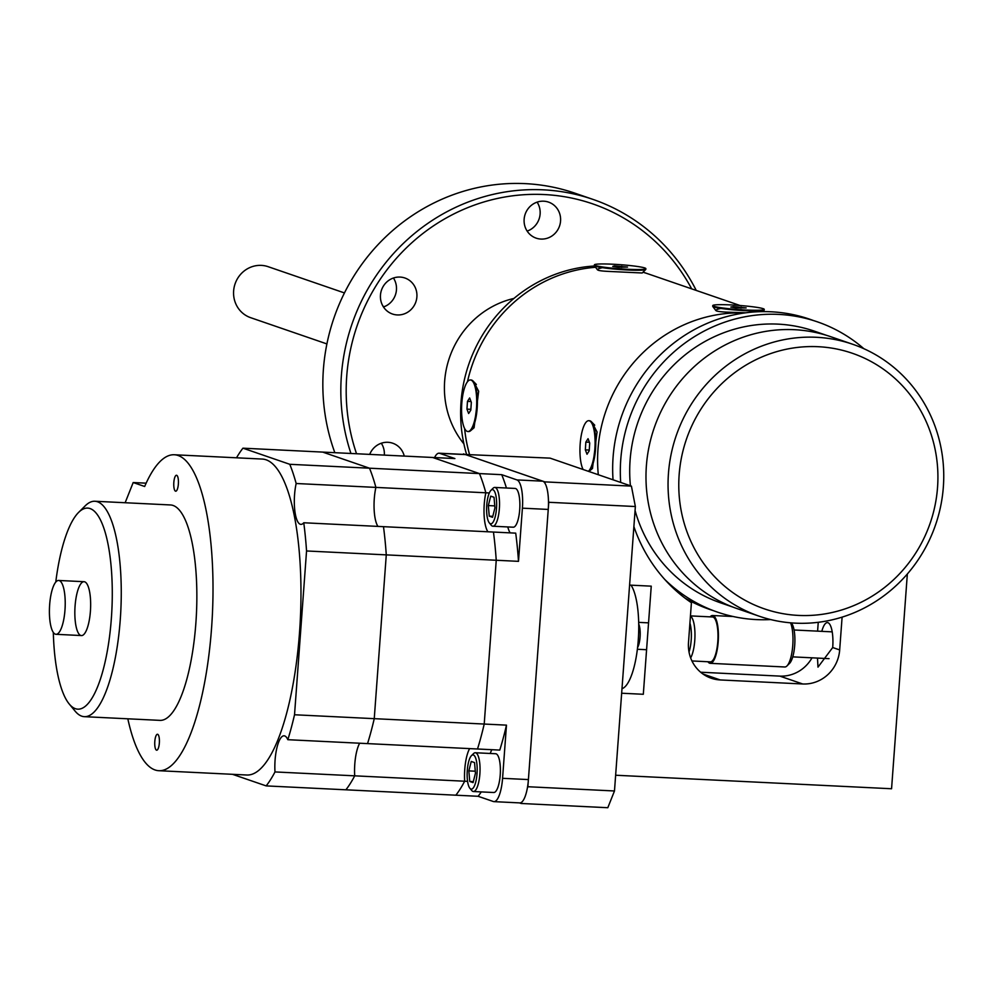 <?xml version="1.0" encoding="UTF-8"?>
<svg xmlns="http://www.w3.org/2000/svg" width="993" height="993" viewBox="0 0 993 993"><rect width="100%" height="100%" fill="white"/><g stroke="black" fill="none" stroke-linecap="round" stroke-linejoin="round"><path stroke-width="1.49" d="M463.892 443.871A89.507 85.361 -71 0 1 513.94 298.434M594.596 265.987A143.786 137.133 109 0 0 461.025 402.115A143.786 137.133 109 0 0 466.474 454.037M740.095 305.521L648.553 274.018A143.786 137.133 109 0 0 642.955 272.231A143.786 137.133 -71 0 1 648.553 274.018A143.786 137.133 109 0 0 648.528 274.018L645.264 272.889A143.786 137.133 109 0 0 643.042 272.144M464.6 428.479A143.786 137.133 109 0 0 469.453 454.186M467.48 381.746A143.786 137.133 -71 0 1 595.564 267.278A143.786 137.133 109 0 0 467.455 381.784M400.067 277.072A19.053 18.172 -71 0 1 404.871 277.99A19.053 18.172 -71 0 1 415.856 301.922A19.053 18.172 -71 0 1 392.483 314.024A19.053 18.172 -71 0 1 380.815 292.575A19.053 18.172 -71 0 1 400.067 277.072M393.439 278.003A19.053 18.172 -71 0 1 383.472 306.974M543.742 201.194A19.053 18.172 -71 0 1 548.546 202.113A19.053 18.172 -71 0 1 559.531 226.044A19.053 18.172 -71 0 1 536.146 238.146A19.053 18.172 -71 0 1 524.49 216.697A19.053 18.172 -71 0 1 543.742 201.194M537.114 202.138A19.053 18.172 -71 0 1 527.146 231.096M350.939 453.466A196.266 187.18 -71 0 1 341.369 375.751A196.266 187.18 -71 0 1 592.846 199.357L574.86 193.163A196.266 187.18 109 0 0 323.743 365.275A196.266 187.18 109 0 0 323.383 369.557A196.266 187.18 109 0 0 323.11 373.852A196.266 187.18 109 0 0 334.84 452.684M592.846 199.357A196.266 187.18 -71 0 1 696.242 290.428M381.312 443.238A19.053 18.172 -71 0 1 384.316 455.104M369.706 454.384A19.053 18.172 -71 0 1 387.928 442.295A19.053 18.172 -71 0 1 392.744 443.226A19.053 18.172 -71 0 1 404.263 456.085M691.674 288.864A191.947 183.072 109 0 0 491.473 199.866A191.947 183.072 109 0 0 346.718 376.372A191.947 183.072 109 0 0 356.537 453.739M326.908 343.926L250.633 317.673A26.96 25.706 -71 0 1 235.093 283.812A26.96 25.706 -71 0 1 268.172 266.695L344.447 292.935M620.699 482.437A153.493 146.381 -71 0 1 778.686 314.409A153.493 146.381 -71 0 1 863.823 348.667M770.618 619.558A153.493 146.381 -71 0 1 664.677 579.366M613.041 479.805A153.493 146.381 -71 0 1 771.015 311.777A153.493 146.381 -71 0 1 813.565 320.602M713.731 610.757A153.493 146.381 -71 0 1 684.922 598.059M469.478 454.186A143.786 137.133 -71 0 1 464.625 428.529M602.428 267.676C594.174 269.587 596.296 270.841 608.808 271.424L642.198 272.988L645.735 269.488A25.806 2.073 4.2 0 0 645.81 269.351L645.86 268.631A25.806 2.073 4.2 0 0 620.277 264.684A25.806 2.073 4.2 0 0 594.385 264.858A25.806 2.073 4.2 0 0 617.373 268.606A25.806 2.073 4.2 0 0 645.301 269.016A25.806 2.073 4.2 0 0 645.86 268.631M720.806 308.413C712.552 310.325 714.687 311.566 727.186 312.162L745.855 312.783M598.307 474.728A143.786 137.133 -71 0 1 744.44 312.969A143.786 137.133 109 0 0 598.307 474.728M474.083 427.747L478.663 391.242L474.654 383.621M592.473 468.473L597.054 431.967L593.032 424.359M732.971 607.108L720.719 602.888A143.712 137.059 -71 0 1 635.073 510.539M630.418 485.776A143.712 137.059 -71 0 1 814.235 331.103L826.486 335.324M759.124 616.181L737.042 608.585A143.786 137.133 -71 0 1 654.164 428.008A143.786 137.133 -71 0 1 830.607 336.664L852.677 344.261A143.786 137.133 -71 0 1 943.35 486.955A143.786 137.133 -71 0 1 759.124 616.181A143.786 137.133 -71 0 1 668.45 473.487A143.786 137.133 -71 0 1 852.677 344.261M679.15 474.728A135.16 128.904 109 0 0 864.406 600.579A135.16 128.904 109 0 0 881.499 367.869A135.16 128.904 109 0 0 679.15 474.728M618.515 267.241L612.731 266.397L614.344 265.901L627.526 267.092L618.515 267.241M614.282 266.62L614.344 265.901M621.655 267.39L621.742 266.248M594.385 264.858L594.335 265.565A25.806 2.073 4.2 0 0 594.385 265.714A25.806 2.073 4.2 0 0 618.217 269.388A25.806 2.073 4.2 0 0 645.251 269.724A25.806 2.073 4.2 0 0 645.735 269.488M468.634 413.51L466.958 409.141L467.467 401.371L469.652 397.97L471.327 402.339L470.819 410.121L468.634 413.51M470.868 409.327L466.958 409.141M471.03 401.544L467.467 401.371M474.306 384.403A25.806 7.485 -87.2 0 0 470.409 379.959A25.806 7.485 -87.2 0 0 461.671 405.38A25.806 7.485 -87.2 0 0 467.877 431.521A25.806 7.485 -87.2 0 0 475.932 413.485A25.806 7.485 -87.2 0 0 474.306 384.403M468.224 431.508A25.806 7.485 -87.2 0 0 468.572 431.558A25.806 7.485 -87.2 0 0 470.583 430.739A25.806 7.485 -87.2 0 0 477.012 410.183A25.806 7.485 -87.2 0 0 474.989 384.44A25.806 7.485 -87.2 0 0 473.016 381.002A25.806 7.485 -87.2 0 0 471.092 379.996A25.806 7.485 -87.2 0 0 470.744 380.009M588.042 438.695L589.718 443.077L589.197 450.847L587.012 454.248L585.336 449.866L585.845 442.096L588.042 438.695M589.259 450.065L585.336 449.866M589.408 442.27L585.845 442.096M588.402 471.327A25.806 7.485 -87.2 0 0 594.72 450.661A25.806 7.485 -87.2 0 0 592.684 425.141A25.806 7.485 -87.2 0 0 588.787 420.697A25.806 7.485 -87.2 0 0 580.52 440.346A25.806 7.485 -87.2 0 0 583.127 469.503M588.923 471.501A25.806 7.485 -87.2 0 0 588.961 471.476A25.806 7.485 -87.2 0 0 595.39 450.921A25.806 7.485 -87.2 0 0 593.367 425.165A25.806 7.485 -87.2 0 0 591.394 421.727A25.806 7.485 -87.2 0 0 589.47 420.734A25.806 7.485 -87.2 0 0 589.134 420.734M735.912 307.88L730.848 307.036L733.455 306.626L746.153 307.917L735.912 307.88M733.393 307.458L733.455 306.626M741.026 308.178L741.101 307.073M733.827 305.087A25.806 2.073 4.2 0 0 712.763 305.583A25.806 2.073 4.2 0 0 738.358 309.543A25.806 2.073 4.2 0 0 764.25 309.369A25.806 2.073 4.2 0 0 733.827 305.087M712.763 305.583L712.713 306.303A25.806 2.073 4.2 0 0 712.763 306.452A25.806 2.073 4.2 0 0 738.308 310.25A25.806 2.073 4.2 0 0 764.126 310.213A25.806 2.073 4.2 0 0 764.188 310.077L764.25 309.369M633.894 526.588A158.16 150.837 109 0 0 691.413 602.739L688.497 642.521A35.947 34.283 109 0 0 711.162 678.194A35.947 34.283 109 0 0 720.235 679.944L802.704 683.978A35.947 34.283 109 0 0 839.681 649.931L842.101 617.137M821.794 631.349A22.467 6.504 92.8 0 1 827.442 622.611A22.467 6.504 92.8 0 1 832.705 647.535L817.984 667.135L817.5 658.086M700.648 672.224L779.803 676.109A35.947 34.283 109 0 0 812.013 657.825M817.599 631.138L818.244 622.301M615.635 775.235L891.565 788.752L907.341 574.004M621.655 693.226L643.315 694.281L651.247 586.155L629.599 585.1M638.722 624.088A13.455 3.898 92.8 0 1 640.15 635.93A13.455 3.898 92.8 0 1 637.568 647.573M690.433 616.144A22.467 6.504 92.8 0 1 693.735 622.574A22.467 6.504 92.8 0 1 690.656 657.925M689.018 652.016A19.587 5.673 -87.2 0 0 690.296 624.448A19.587 5.673 -87.2 0 0 689.924 623.058M690.445 615.896L712.502 616.976A22.467 6.504 92.8 0 1 716.76 623.703A22.467 6.504 92.8 0 1 716.996 648.255A22.467 6.504 92.8 0 1 710.305 661.859L691.947 660.953M707.91 661.735A23.944 6.939 -87.2 0 0 710.231 663.324L784.793 666.986A23.944 6.939 -87.2 0 0 786.952 665.955A23.944 6.939 -87.2 0 0 791.669 626.322A23.944 6.939 -87.2 0 0 790.565 622.822M710.231 663.324A23.944 6.939 -87.2 0 0 717.356 648.826A23.944 6.939 -87.2 0 0 717.107 622.673A23.944 6.939 -87.2 0 0 712.564 615.511A23.944 6.939 -87.2 0 0 710.107 616.864M791.247 622.884L791.545 623.244A21.064 6.107 92.8 0 1 793.742 628.47A21.064 6.107 92.8 0 1 789.572 663.349L786.952 665.955M527.345 788.082L527.879 786.729L614.481 790.974L607.803 807.719L521.201 803.486L521.747 802.133M519.476 802.89L521.201 803.486M545.145 483.517L544.822 481.878L631.411 486.123L550.072 458.133L463.272 454.397M544.822 481.878L463.47 453.888M631.411 486.123L635.359 506.529L548.769 502.284L548.459 500.646M527.879 786.729L548.769 502.284M614.481 790.974L635.359 506.529M621.99 688.708A53.92 15.627 -87.2 0 0 638.04 642.881A53.92 15.627 -87.2 0 0 631.027 585.162M53.312 632.417A100.653 29.169 -87.2 0 0 69.225 704A100.653 29.169 -87.2 0 0 110.36 629.574A100.653 29.169 -87.2 0 0 90.09 508.565A100.653 29.169 -87.2 0 0 78.621 512.388A100.653 29.169 -87.2 0 0 55.769 582.072M84.715 581.824A26.96 7.807 -87.2 0 0 75.12 619.744A26.96 7.807 -87.2 0 0 88.402 624.312A26.96 7.807 -87.2 0 0 84.715 581.824M78.621 512.388L85.199 505.847A107.84 31.242 92.8 0 1 94.894 501.254A107.84 31.242 92.8 0 1 97.488 501.763A107.84 31.242 92.8 0 1 120.575 615.002A107.84 31.242 92.8 0 1 84.343 716.673A107.84 31.242 92.8 0 1 75.133 711.149L69.225 704M84.343 716.673L159.935 720.372A107.84 31.242 -87.2 0 0 196.167 618.713A107.84 31.242 -87.2 0 0 173.08 505.462A107.84 31.242 -87.2 0 0 170.486 504.953L94.894 501.254M49.65 604.737A26.96 7.807 -87.2 0 0 55.993 634.304A26.96 7.807 -87.2 0 0 65.116 607.766A26.96 7.807 -87.2 0 0 58.637 580.458A26.96 7.807 -87.2 0 0 49.65 604.737M232.474 774.304L266.161 785.897L478.117 796.287A181.52 52.604 -87.2 0 0 481.282 791.905M467.579 781.367L464.662 781.218A181.52 52.604 -87.2 0 1 455.849 795.194A181.52 52.604 -87.2 0 0 464.662 781.218A26.96 7.807 -87.2 0 1 469.615 748.61A26.96 7.807 -87.2 0 0 464.662 781.218L354.7 775.831A26.96 7.807 -87.2 0 1 359.652 743.223A26.96 7.807 -87.2 0 0 354.7 775.831A181.52 52.604 -87.2 0 1 345.887 789.807A181.52 52.604 -87.2 0 0 354.7 775.831L274.987 771.933A26.96 7.807 -87.2 0 1 284.06 735.813A26.96 7.807 -87.2 0 1 287.833 739.698A181.52 52.604 -87.2 0 0 294.524 714.761L306.552 550.966A181.52 52.604 -87.2 0 0 303.759 522.765L515.715 533.142A181.52 52.604 -87.2 0 1 518.495 561.343L522.405 508.168A25.88 7.497 -87.2 0 0 516.943 479.917L501.726 474.679L479.458 473.587L432.625 457.475L454.893 458.567L439.676 453.329A25.88 7.497 -87.2 0 0 439.055 453.205A25.88 7.497 -87.2 0 0 434.586 457.562M287.833 739.698L367.547 743.608A181.52 52.604 -87.2 0 0 374.249 718.659L386.277 554.876L496.239 560.263L484.212 724.046L374.249 718.659A181.52 52.604 -87.2 0 1 367.547 743.608L477.509 748.995A181.52 52.604 -87.2 0 0 484.212 724.046A181.52 52.604 -87.2 0 1 477.509 748.995L499.777 750.087A181.52 52.604 -87.2 0 0 506.467 725.138L484.212 724.046L496.239 560.263A181.52 52.604 -87.2 0 0 493.447 532.049A181.52 52.604 -87.2 0 1 496.239 560.263L518.495 561.343M491.883 749.69A26.96 7.807 -87.2 0 0 490.219 753.476M478.117 796.287L493.322 801.512A25.88 7.497 -87.2 0 0 493.943 801.636A25.88 7.497 -87.2 0 0 502.57 778.313L506.467 725.138M502.57 778.313L528.413 779.579A25.88 7.497 92.8 0 1 519.786 802.903L493.943 801.636M516.943 479.917L542.774 481.183A25.88 7.497 92.8 0 1 548.248 509.434L522.405 508.168M506.43 488.01A181.52 52.604 -87.2 0 0 501.726 474.679M507.808 526.948A26.96 7.807 -87.2 0 0 510.179 532.869M289.782 464.302L242.937 448.178L322.663 452.088L369.508 468.2L289.782 464.302A181.52 52.604 -87.2 0 1 296.162 483.504L375.888 487.402A26.96 7.807 -87.2 0 0 377.948 526.389A26.96 7.807 -87.2 0 1 375.888 487.402A181.52 52.604 -87.2 0 0 369.508 468.2L322.663 452.088L432.625 457.475L479.458 473.587L369.508 468.2A181.52 52.604 -87.2 0 1 375.888 487.402L485.85 492.789A181.52 52.604 -87.2 0 0 479.458 473.587A181.52 52.604 -87.2 0 1 485.85 492.789A26.96 7.807 -87.2 0 0 487.911 531.776A26.96 7.807 -87.2 0 1 485.85 492.789L489.313 492.962M439.055 453.205L464.898 454.471A25.88 7.497 92.8 0 1 465.518 454.595L439.676 453.329M542.774 481.183L465.518 454.595M528.413 779.579L548.248 509.434M294.524 714.761L374.249 718.659L386.277 554.876A181.52 52.604 -87.2 0 0 383.484 526.662A181.52 52.604 -87.2 0 1 386.277 554.876L306.552 550.966M296.162 483.504A26.96 7.807 -87.2 0 0 294.797 510.501A26.96 7.807 -87.2 0 0 300.904 524.378A26.96 7.807 -87.2 0 0 303.759 522.765M266.161 785.897A181.52 52.604 -87.2 0 0 274.987 771.933M242.937 448.178A181.52 52.604 -87.2 0 0 236.508 457.81M473.313 781.64L469.763 781.466L473.078 782.596L475.461 773.162L474.542 762.587L471.241 761.445L468.845 770.891L475.287 771.201M469.763 781.466L468.845 770.891M470.905 789.038A17.104 4.953 -87.2 0 0 477.174 770.357A17.104 4.953 -87.2 0 0 471.452 755.661A17.104 4.953 -87.2 0 0 467.206 771.784A17.104 4.953 -87.2 0 0 469.863 788.243A17.104 4.953 -87.2 0 0 470.905 789.038M493.273 792.426A19.413 5.623 -87.2 0 0 493.744 792.513A19.413 5.623 -87.2 0 0 500.311 773.398A19.413 5.623 -87.2 0 0 495.644 753.737L475.299 752.744A19.413 5.623 -87.2 0 0 473.562 753.575L471.452 755.661M469.863 788.243L471.749 790.527A19.413 5.623 -87.2 0 0 472.941 791.433A19.413 5.623 -87.2 0 0 473.4 791.52A19.413 5.623 -87.2 0 0 479.967 772.405A19.413 5.623 -87.2 0 0 475.299 752.744M512.76 527.122A19.413 5.623 -87.2 0 0 513.232 527.209A19.413 5.623 -87.2 0 0 519.798 508.093A19.413 5.623 -87.2 0 0 515.131 488.432L494.787 487.439A19.413 5.623 -87.2 0 0 493.037 488.258L490.939 490.356A17.104 4.953 -87.2 0 0 486.682 506.48A17.104 4.953 -87.2 0 0 489.338 522.926A17.104 4.953 -87.2 0 0 490.393 523.721A17.104 4.953 -87.2 0 0 496.649 505.052A17.104 4.953 -87.2 0 0 490.939 490.356M489.338 522.926L491.225 525.223A19.413 5.623 -87.2 0 0 492.416 526.116A19.413 5.623 -87.2 0 0 492.888 526.216A19.413 5.623 -87.2 0 0 499.454 507.1A19.413 5.623 -87.2 0 0 494.787 487.439M489.251 516.149L488.333 505.574L490.716 496.14L494.03 497.282L494.936 507.857L492.553 517.291L489.251 516.149L492.801 516.323M494.775 505.896L488.333 505.574M127.824 718.795A158.16 45.827 -87.2 0 0 158.843 770.705L246.81 775.012A158.16 45.827 -87.2 0 0 300.333 619.284A158.16 45.827 -87.2 0 0 262.289 459.064L174.321 454.757A158.16 45.827 -87.2 0 0 144.668 486.483L133.186 482.536L146.145 483.169M158.843 770.705A158.16 45.827 -87.2 0 0 212.365 614.977A158.16 45.827 -87.2 0 0 174.321 454.757M133.186 482.536L125.143 502.731M154.809 741.448A7.981 2.309 -87.2 0 0 156.683 750.199A7.981 2.309 -87.2 0 0 159.389 742.342A7.981 2.309 -87.2 0 0 157.465 734.261A7.981 2.309 -87.2 0 0 154.809 741.448M178.368 484.013A7.981 2.309 -87.2 0 0 176.481 475.262A7.981 2.309 -87.2 0 0 173.787 483.119A7.981 2.309 -87.2 0 0 175.711 491.2A7.981 2.309 -87.2 0 0 178.368 484.013M702.932 673.986L720.235 679.944M779.803 676.109L802.704 683.978M832.705 647.535L839.681 649.931M383 306.192L384.328 306.651M597.476 269.823L594.385 265.714M471.092 379.996L470.409 379.959M468.572 431.558L467.877 431.521M476.355 384.465L473.016 381.002M474.133 427.71L470.583 430.739M589.47 420.734L588.787 420.697M594.733 425.19L591.394 421.727M592.511 468.435L588.961 471.476M762.711 311.616L764.126 310.213M715.854 310.561L712.763 306.452M637.369 649.261L646.58 649.72M792.749 656.87L829.043 658.657M638.685 622.375L648.553 622.859M689.787 624.882L690.408 624.92M794.065 629.996L832.208 631.858M712.564 615.511L733.182 616.516M55.993 634.304L81.426 635.557M58.637 580.458L84.057 581.699M493.744 792.513L473.4 791.52M513.232 527.209L492.888 526.216"/></g></svg>
